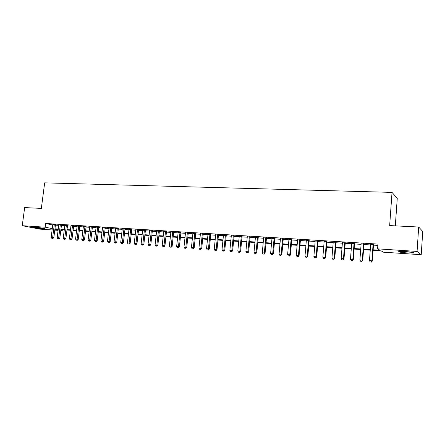 <?xml version="1.0" encoding="UTF-8"?>
<svg xmlns="http://www.w3.org/2000/svg" width="445" height="445" viewBox="0 0 445 445"><rect width="100%" height="100%" fill="white"/><g stroke="black" fill="none" stroke-linecap="round" stroke-linejoin="round"><path stroke-width="0.67" d="M34.91 227.206C38.832 227.445 45.585 228.513 44.261 228.68L42.247 228.652C38.381 228.413 31.651 227.356 32.93 227.184L34.91 227.206M405.184 251.547C411.831 252.087 414.618 252.582 413.55 253.021L407.192 252.944C400.634 252.41 397.869 251.92 398.892 251.475L405.184 251.547M395.316 225.865L397.257 198.381L392.034 192.39L44.661 182.856L41.34 208.405L24.653 207.581L22.25 225.698L45.173 227.195L52.276 228.619M392.034 192.39L389.659 225.587L418.689 227.022L422.75 231.478L421.215 254.718L383.501 252.187L381.17 250.874L373.099 250.34M62.339 229.72L62.228 230.627L60.787 230.532M58.1 230.349L54.785 230.126M52.104 229.948L39.822 229.125L22.25 225.698M55.469 224.781L52.788 224.591M61.466 225.153L58.785 224.97M67.529 225.537L64.842 225.354M73.653 225.921L70.961 225.737M79.844 226.305L77.141 226.127M86.091 226.694L83.387 226.522M92.41 227.089L89.695 226.917M98.823 227.312L94.974 227.072L96.092 227.145L94.49 240.478L97.194 240.812L98.812 227.312L99.914 227.562L98.79 227.49M105.242 227.896L102.517 227.723M111.756 228.302L109.031 228.129M118.342 228.713L115.611 228.541M125.001 229.131L122.264 228.958M131.726 229.553L128.983 229.381M138.529 229.976L135.781 229.804M145.404 230.404L142.65 230.232M152.351 230.844L149.592 230.671M159.377 231.283L156.612 231.111M166.474 231.723L163.71 231.55M173.656 232.173L170.886 232.001M180.92 232.629L178.145 232.457M188.263 233.085L185.482 232.913M195.683 233.553L192.902 233.38M203.193 234.02L200.406 233.847M210.791 234.498L207.999 234.32M218.473 234.977L215.675 234.804M226.244 235.466L223.44 235.288M234.103 235.956L231.3 235.778M242.052 236.451L239.243 236.278M250.096 236.957L247.287 236.779M258.239 237.463L255.424 237.291M266.472 237.98L263.657 237.802M274.81 238.503L271.99 238.325M283.243 239.032L280.417 238.854M291.781 239.566L288.95 239.388M300.42 240.105L297.588 239.927M309.164 240.65L306.332 240.472M318.019 241.207L315.182 241.029M326.98 241.763L324.144 241.591M336.058 242.336L333.216 242.158M345.248 242.909L342.405 242.731M354.548 243.493L351.706 243.315M363.971 244.077L361.129 243.899M373.138 249.79L380.052 250.246L377.582 248.85L377.933 244.083L45.651 223.49L52.738 224.97M55.419 225.137L58.734 225.348M61.421 225.515L64.792 225.726M67.484 225.899L70.911 226.11M73.609 226.283L77.096 226.499M79.8 226.672L83.343 226.894M86.046 227.061L89.651 227.289M92.365 227.462L96.031 227.69M98.746 227.862L102.472 228.096M105.198 228.268L108.986 228.508M111.712 228.674L115.567 228.919M118.298 229.092L122.219 229.336M124.956 229.509L128.939 229.759M131.681 229.932L135.736 230.187M138.484 230.36L142.606 230.621M145.359 230.794L149.548 231.055M152.307 231.228L156.573 231.495M159.332 231.673L163.671 231.945M166.436 232.118L170.847 232.396M173.617 232.568L178.1 232.852M180.876 233.024L185.443 233.314M188.218 233.486L192.863 233.781M195.644 233.953L200.367 234.248M203.154 234.426L207.954 234.726M210.746 234.904L215.636 235.21M218.428 235.383L223.401 235.7M226.199 235.872L231.255 236.189M234.059 236.367L239.204 236.69M242.013 236.868L247.248 237.196M250.057 237.374L255.386 237.708M258.2 237.886L263.618 238.225M266.433 238.403L271.951 238.748M274.771 238.926L280.378 239.282M283.204 239.455L288.916 239.816M291.742 239.994L297.555 240.361M300.381 240.539L306.293 240.906M309.13 241.084L315.149 241.463M317.98 241.641L324.11 242.03M326.947 242.208L333.183 242.597M336.02 242.775L342.366 243.176M345.209 243.354L351.672 243.76M354.515 243.938L361.09 244.355M363.938 244.533L370.635 244.95M373.483 245.134L377.833 245.406M373.516 244.678L370.668 244.5M418.689 227.022L417.065 251.425L421.215 254.718M45.651 223.49L45.173 227.195M377.582 248.85L417.065 251.425M54.958 228.797L58.273 229.014M60.959 229.192L64.33 229.414M67.023 229.592L70.449 229.82M73.147 229.998L76.635 230.226M79.338 230.404L82.881 230.638M85.59 230.816L89.195 231.055M91.909 231.233L95.575 231.478M98.289 231.656L102.022 231.901M104.742 232.079L108.536 232.329M111.261 232.513L115.116 232.763M117.847 232.946L121.769 233.202M124.505 233.386L128.494 233.647M131.236 233.831L135.291 234.098M138.039 234.276L142.166 234.548M144.914 234.732L149.108 235.01M151.867 235.188L156.134 235.472M158.893 235.655L163.232 235.939M166.002 236.123L170.413 236.412M173.183 236.595L177.672 236.89M180.447 237.074L185.014 237.374M187.79 237.558L192.435 237.864M195.221 238.047L199.944 238.359M202.731 238.548L207.537 238.865M210.329 239.048L215.219 239.371M218.011 239.555L222.984 239.883M225.787 240.066L230.844 240.4M233.653 240.584L238.798 240.923M241.607 241.112L246.841 241.457M249.656 241.641L254.979 241.991M257.8 242.18L263.218 242.536M266.038 242.72L271.556 243.087M274.376 243.27L279.988 243.643M282.814 243.827L288.527 244.205M291.358 244.394L297.171 244.778M300.002 244.961L305.915 245.351M308.752 245.54L314.771 245.935M317.608 246.124L323.738 246.53M326.58 246.714L332.816 247.125M335.658 247.314L342.005 247.732M344.853 247.921L351.316 248.349M354.159 248.533L360.739 248.972M363.587 249.156L370.29 249.601M58.217 229.448L55.469 229.27L58.173 229.809M60.815 230.343L62.228 230.627M370.246 250.151L363.548 249.706M360.7 249.517L354.12 249.078M351.272 248.889L344.808 248.46M341.966 248.271L335.613 247.854M332.771 247.665L326.535 247.248M323.693 247.058L317.563 246.652M314.726 246.469L308.708 246.068M305.871 245.879L299.958 245.484M297.127 245.301L291.308 244.911M288.482 244.722L282.77 244.344M279.944 244.16L274.331 243.788M271.506 243.599L265.993 243.231M263.173 243.048L257.75 242.686M254.935 242.497L249.606 242.147M246.791 241.958L241.557 241.613M238.748 241.424L233.603 241.084M230.799 240.901L225.737 240.561M222.939 240.378L217.967 240.044M215.169 239.861L210.279 239.538M207.487 239.354L202.681 239.032M199.894 238.848L195.171 238.537M192.385 238.348L187.74 238.042M184.959 237.858L180.397 237.552M177.622 237.369L173.133 237.074M170.363 236.89L165.946 236.595M163.182 236.412L158.843 236.123M156.078 235.939L151.817 235.661M149.058 235.477L144.864 235.199M142.111 235.016L137.989 234.743M135.241 234.56L131.186 234.292M128.444 234.109L124.455 233.842M121.719 233.664L117.797 233.403M115.06 233.219L111.206 232.963M108.48 232.785L104.686 232.535M101.966 232.351L98.239 232.106M95.519 231.923L91.854 231.678M89.139 231.5L85.535 231.261M82.826 231.083L79.282 230.849M76.579 230.666L73.091 230.438M70.399 230.26L66.967 230.032M64.275 229.854L60.904 229.626M52.71 224.97L52.243 228.619M373.088 244.427L371.875 260.837L369.467 260.659L370.685 244.277M373.533 244.455L372.304 261.031L371.875 260.837L371.191 262.066L370.229 261.994L371.191 262.066M371.364 262.144L372.304 261.031M369.467 260.659L370.229 261.994M411.747 252.226L400.739 251.386M400.066 251.392L412.415 252.343M41.591 227.968L35.7 227.267M35.055 227.217L42.225 228.074M363.515 243.832L362.286 260.13L359.905 259.958L361.145 243.682M363.988 243.86L362.747 260.325L362.286 260.13L361.618 261.36L360.667 261.287L361.618 261.36M361.802 261.432L362.747 260.325M359.905 259.958L360.667 261.287M354.064 243.243L352.818 259.435L350.465 259.263L351.722 243.098M354.565 243.276L353.302 259.63L352.818 259.435L352.162 260.653L351.227 260.586L352.162 260.653M352.362 260.731L353.302 259.63M350.465 259.263L351.227 260.586M344.736 242.659L343.468 258.751L341.148 258.578L342.422 242.514M345.264 242.692L343.985 258.945L343.468 258.751L342.834 259.963L341.905 259.897L342.834 259.963M343.039 260.041L343.985 258.945M341.148 258.578L341.905 259.897M335.519 242.086L334.234 258.072L331.948 257.905L333.233 241.941M336.075 242.119L334.779 258.272L334.234 258.072L333.617 259.279L332.699 259.213L333.617 259.279M333.833 259.357L334.779 258.272M331.948 257.905L332.699 259.213M326.419 241.518L325.117 257.405L322.859 257.238L324.16 241.374M326.997 241.552L325.69 257.605L325.117 257.405L324.516 258.601L323.61 258.534L324.516 258.601M324.744 258.679L325.69 257.605M322.859 257.238L323.61 258.534M317.43 240.956L316.117 256.743L313.881 256.581L315.199 240.817M318.036 240.995L316.707 256.943L316.117 256.743L315.527 257.933L314.632 257.872L315.527 257.933M315.761 258.017L316.707 256.943M313.881 256.581L314.632 257.872M308.552 240.4L307.222 256.092L305.014 255.931L306.349 240.267M309.186 240.439L307.84 256.292L307.222 256.092L306.644 257.277L305.765 257.21L306.644 257.277M306.894 257.355L307.84 256.292M305.014 255.931L305.765 257.21M299.785 239.855L298.439 255.447L296.259 255.285L297.605 239.721M300.436 239.894L299.079 255.647L298.439 255.447L297.877 256.626L297.004 256.559L297.877 256.626M298.133 256.704L299.079 255.647M296.259 255.285L297.004 256.559M291.119 239.315L289.762 254.807L287.609 254.651L288.972 239.182M291.798 239.354L290.424 255.013L289.762 254.807L289.211 255.981L288.354 255.919L289.211 255.981M289.478 256.064L290.424 255.013M287.609 254.651L288.354 255.919M282.558 238.781L281.19 254.178L279.06 254.023L280.439 238.648M283.259 238.826L281.874 254.384L281.19 254.178L280.65 255.347L279.805 255.285L280.65 255.347M280.929 255.424L281.874 254.384M279.06 254.023L279.805 255.285M274.103 238.253L272.718 253.561L270.616 253.405L272.006 238.119M274.826 238.297L273.43 253.761L272.718 253.561L272.195 254.718L271.355 254.657L272.195 254.718M272.479 254.801L273.43 253.761M270.616 253.405L271.355 254.657M265.748 237.73L264.347 252.944L262.272 252.793L263.674 237.602M266.494 237.775L265.081 253.149L264.347 252.944L263.841 254.101L263.012 254.039L263.841 254.101M264.135 254.178L265.081 253.149M262.272 252.793L263.012 254.039M257.488 237.213L256.081 252.337L254.028 252.187L255.441 237.085M258.256 237.263L256.832 252.543L256.081 252.337L255.586 253.483L254.763 253.428L255.586 253.483M255.886 253.567L256.832 252.543M254.028 252.187L254.763 253.428M249.334 236.707L247.904 251.737L245.879 251.592L247.303 236.579M250.118 236.757L248.677 251.942L247.904 251.737L247.426 252.882L246.613 252.821L247.426 252.882M247.732 252.96L248.677 251.942M245.879 251.592L246.613 252.821M241.268 236.2L239.833 251.147L237.825 250.997L239.265 236.078M242.074 236.251L240.623 251.353L239.833 251.147L239.36 252.282L238.559 252.22L239.36 252.282M239.677 252.365L240.623 251.353M237.825 250.997L238.559 252.22M233.297 235.705L231.851 250.557L229.865 250.413L231.317 235.583M234.12 235.755L232.663 250.769L231.851 250.557L231.389 251.692L230.599 251.631L231.389 251.692M231.717 251.77L232.663 250.769M229.865 250.413L230.599 251.631M225.415 235.216L223.957 249.979L221.999 249.84L223.462 235.094M226.26 235.266L224.792 250.19L223.957 249.979L223.512 251.102L222.728 251.047L223.512 251.102M223.846 251.186L224.792 250.19M221.999 249.84L222.728 251.047M217.627 234.726L216.159 249.411L214.223 249.267L215.697 234.604M218.489 234.782L217.01 249.617L216.159 249.411L215.725 250.529L214.952 250.468L215.725 250.529M216.064 250.607L217.01 249.617M214.223 249.267L214.952 250.468M209.929 234.248L208.449 248.844L206.536 248.705L208.015 234.126M210.808 234.304L209.317 249.05L208.449 248.844L208.026 249.957L207.259 249.901L208.026 249.957M208.371 250.034L209.317 249.05M206.536 248.705L207.259 249.901M202.319 233.77L200.829 248.282L198.937 248.143L200.428 233.653M203.215 233.825L201.713 248.494L200.829 248.282L200.417 249.389L199.66 249.334L200.417 249.389M200.767 249.473L201.713 248.494M198.937 248.143L199.66 249.334M194.793 233.302L193.291 247.732L191.422 247.592L192.924 233.186M195.705 233.358L194.192 247.937L193.291 247.732L192.891 248.833L192.14 248.777L192.891 248.833M193.252 248.916L194.192 247.937M191.422 247.592L192.14 248.777M187.351 232.835L185.843 247.186L183.991 247.047L185.504 232.724M188.28 232.896L186.761 247.392L185.843 247.186L185.448 248.277L184.708 248.227L185.448 248.277M185.815 248.36L186.761 247.392M183.991 247.047L184.708 248.227M179.991 232.379L178.473 246.641L176.643 246.508L178.167 232.262M180.937 232.44L179.407 246.853L178.473 246.641L178.095 247.732L177.36 247.681L178.095 247.732M178.467 247.815L179.407 246.853M176.643 246.508L177.36 247.681M172.716 231.923L171.191 246.107L169.378 245.974L170.908 231.812M173.678 231.984L172.137 246.319L171.191 246.107L170.819 247.192L170.096 247.142L170.819 247.192M171.197 247.275L172.137 246.319M169.378 245.974L170.096 247.142M165.518 231.478L163.983 245.579L162.197 245.451L163.732 231.361M166.497 231.539L164.95 245.79L163.983 245.579L163.621 246.658L162.909 246.608L163.621 246.658M164.01 246.741L164.95 245.79M162.197 245.451L162.909 246.608M158.403 231.033L156.857 245.056L155.088 244.928L156.634 230.922M159.393 231.094L157.841 245.267L156.857 245.056L156.507 246.13L155.8 246.079L156.507 246.13M156.901 246.213L157.841 245.267M155.088 244.928L155.8 246.079M151.361 230.593L149.809 244.539L148.063 244.411L149.615 230.482M152.368 230.655L150.805 244.75L149.809 244.539L149.47 245.607L148.769 245.557L149.47 245.607M149.87 245.69L150.805 244.75M148.063 244.411L148.769 245.557M144.397 230.16L142.839 244.027L141.109 243.899L142.673 230.048M145.42 230.221L143.852 244.238L142.839 244.027L142.511 245.089L141.816 245.039L142.511 245.089M142.912 245.173L143.852 244.238M141.109 243.899L141.816 245.039M137.511 229.726L135.948 243.521L134.234 243.398L135.803 229.62M138.551 229.792L136.971 243.732L135.948 243.521L135.625 244.578L134.941 244.528L135.625 244.578M136.031 244.661L136.971 243.732M134.234 243.398L134.941 244.528M130.697 229.303L129.128 243.02L127.431 242.898L129.006 229.197M131.748 229.37L130.162 243.231L129.128 243.02L128.811 244.077L128.132 244.027L128.811 244.077M129.228 244.16L130.162 243.231M127.431 242.898L128.132 244.027M123.955 228.88L122.381 242.525L120.701 242.403L122.286 228.774M125.023 228.947L123.426 242.736L122.381 242.525L122.075 243.576L121.402 243.526L122.075 243.576M122.492 243.66L123.426 242.736M120.701 242.403L121.402 243.526M117.291 228.463L115.7 242.036L114.042 241.913L115.633 228.363M118.364 228.53L116.762 242.247L115.7 242.036L115.405 243.081L114.743 243.031L115.405 243.081M115.828 243.165L116.762 242.247M114.042 241.913L114.743 243.031M110.688 228.051L109.097 241.552L107.456 241.429L109.053 227.951M111.778 228.124L110.171 241.763L109.097 241.552L108.808 242.592L108.152 242.542L108.808 242.592M109.236 242.675L110.171 241.763M107.456 241.429L108.152 242.542M104.163 227.645L102.561 241.073L100.937 240.956L102.539 227.545M105.259 227.712L103.646 241.285L102.561 241.073L102.283 242.108L101.632 242.058L102.283 242.108M102.717 242.191L103.646 241.285M100.937 240.956L101.632 242.058M97.7 227.245L96.098 240.6L95.825 241.624L95.18 241.579L95.825 241.624M96.265 241.707L97.194 240.812M94.49 240.478L95.18 241.579M91.308 226.844L89.695 240.128L88.104 240.011L89.718 226.744M92.432 226.917L90.808 240.339L89.695 240.128L89.434 241.151L88.794 241.107L89.434 241.151M89.879 241.235L90.808 240.339M88.104 240.011L88.794 241.107M84.978 226.449L83.365 239.666L81.791 239.549L83.41 226.349M86.113 226.527L84.483 239.877L83.365 239.666L83.109 240.684L82.481 240.634L83.109 240.684M83.554 240.767L84.483 239.877M81.791 239.549L82.481 240.634M78.715 226.06L77.096 239.204L75.539 239.087L77.163 225.96M79.861 226.138L78.225 239.416L77.096 239.204L76.846 240.217L76.223 240.172L76.846 240.217M77.302 240.3L78.225 239.416M75.539 239.087L76.223 240.172M72.518 225.671L70.894 238.748L69.353 238.637L70.978 225.576M73.675 225.754L72.034 238.959L70.894 238.748L70.649 239.755L70.037 239.71L70.649 239.755M71.111 239.844L72.034 238.959M69.353 238.637L70.037 239.71M66.383 225.287L64.753 238.297L63.229 238.186L64.859 225.192M67.551 225.376L65.904 238.509L64.753 238.297L64.519 239.304L63.908 239.254L64.519 239.304M64.981 239.388L65.904 238.509M63.229 238.186L63.908 239.254M60.314 224.909L58.679 237.853L57.166 237.741L58.807 224.814M61.488 225.003L59.841 238.064L58.679 237.853L58.451 238.854L57.844 238.809L58.451 238.854M58.918 238.937L59.841 238.064M57.166 237.741L57.844 238.809M54.301 224.536L52.66 237.413L51.164 237.302L52.81 224.441M55.486 224.63L53.834 237.624L52.66 237.413L52.443 238.403L51.843 238.359L52.443 238.403M52.911 238.492L53.834 237.624M51.164 237.302L51.843 238.359"/></g></svg>

